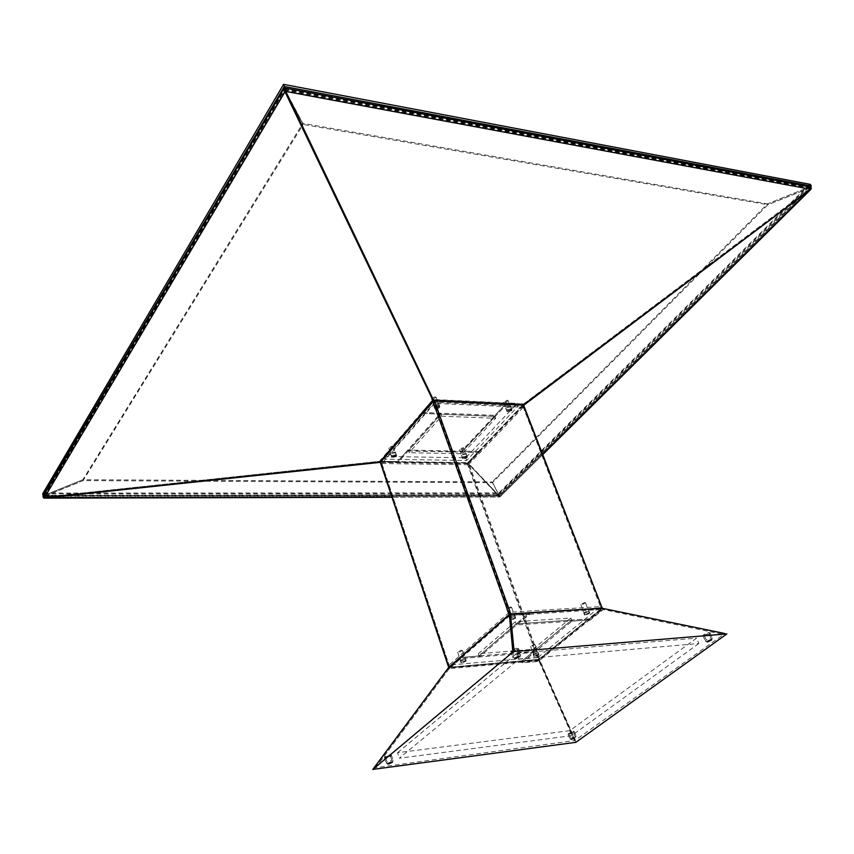 <?xml version="1.0" encoding="UTF-8"?>
<svg xmlns="http://www.w3.org/2000/svg" width="854" height="854" viewBox="0 0 854 854"><rect width="100%" height="100%" fill="white"/><g stroke="black" fill="none" stroke-linecap="round" stroke-linejoin="round"><path stroke-width="0.64" stroke-dasharray="4.27 3.2" d="M516.948 648.229L518.677 648.688C518.143 650.172 516.094 651.26 512.528 651.933L510.788 651.463C511.311 649.979 513.361 648.891 516.948 648.229M519.093 654.26L520.823 654.708C520.289 656.182 518.239 657.26 514.663 657.943L512.923 657.495C513.457 656.011 515.506 654.933 519.093 654.26M573.098 731.376L574.4 731.6L569.362 734.098L568.049 733.874L573.098 731.376M574.923 736.361L576.215 736.575L571.166 739.073L569.864 738.859L574.923 736.361M389.648 754.968L391.452 755.288C391.004 756.377 389.253 757.242 386.179 757.872L384.353 757.551C384.802 756.463 386.563 755.598 389.648 754.968M391.335 760.487L393.15 760.797C392.701 761.875 390.94 762.739 387.855 763.38L386.04 763.07C386.488 761.981 388.26 761.127 391.335 760.487M708.916 632.601L710.101 632.899C709.503 634.266 707.55 635.301 704.251 635.984L703.055 635.686C703.653 634.308 705.607 633.284 708.916 632.601M711.168 638.002L712.353 638.29C711.745 639.657 709.791 640.681 706.493 641.375L705.297 641.076C705.906 639.721 707.859 638.696 711.168 638.002M569.96 733.661L573.386 731.963L569.96 733.661M386.734 757.413L385.496 757.188L389.082 755.438L390.321 755.651L386.734 757.413M513.233 651.335L512.048 651.026L516.232 648.816L517.407 649.136L513.233 651.335M704.998 635.451L704.187 635.237L708.969 633.348L704.998 635.451M584.584 602.508L585.524 602.796L581.787 604.824L580.848 604.536L584.584 602.508M588.577 612.948L589.516 613.225L585.759 615.254L584.819 614.976L588.577 612.948M510.468 606.927L511.546 607.258L507.735 609.329L506.657 608.998L510.468 606.927M514.364 617.805L515.442 618.125L511.621 620.185L510.543 619.865L514.364 617.805M461.299 650.225L462.398 650.524L458.811 652.424L457.701 652.114L461.299 650.225M464.864 660.761L465.974 661.049L462.366 662.939L461.256 662.651L464.864 660.761M534.07 644.396L535.031 644.653L531.508 646.521L530.537 646.264L534.07 644.396M537.732 654.516L538.693 654.772L535.148 656.63L534.188 656.384L537.732 654.516M513.446 651.015L513.905 651.677L722.804 634.319L724.875 633.519L574.945 740.482L539.675 661.316L522.114 662.704L572.041 621.146L589.473 619.94L539.781 660.249L575.393 740.247M510.297 615.275L529.245 614.069L479.34 656.972L460.765 658.53L510.297 615.275L529.661 614.261L529.149 612.841L516.222 623.879L589.111 618.872L539.002 659.576L574.945 740.482M575.884 742.329L574.891 740.503L374.052 767.885L376.006 767.138L513.82 651.677L509.923 614.4M513.382 651.036L513.82 651.677M479.34 656.972L478.977 655.915L529.149 612.841M478.251 653.801L515.368 621.755L570.856 618.008L532.981 649.286L478.251 653.801L478.977 655.915L460.189 657.516M575.244 741.016L539.098 659.875L521.58 661.434L533.643 651.356L460.071 657.591M572.041 621.146L571.646 620.1L521.858 661.092L539.141 659.832L539.675 661.316M570.856 618.008L571.646 620.1L589.463 618.969L602.785 608.283L726.786 634.244M529.661 614.261L602.497 609.382L589.506 619.919L589.954 620.25L603.18 609.521L722.804 634.319M513.905 651.677L510.393 615.52L529.758 614.282L516.617 624.968L589.506 619.919M539.013 661.188L538.767 660.633L522.221 662.106M538.767 660.633L539.781 660.249M589.473 619.94L589.986 620.314L603.276 609.542L722.868 634.308M460.765 658.53L448.766 669.248L376.006 767.138M528.893 612.969L602.091 608.336L589.452 618.926L602.753 608.251L724.886 633.54M448.467 667.732L374.052 767.885L448.361 667.977L539.226 660.153M448.307 667.913L448.766 669.248M522.114 662.704L521.645 661.38M574.891 740.503L539.643 661.359L522.061 662.779L534.006 652.381L460.733 658.562L448.82 669.162L376.07 767.127M522.178 662.117L449.247 668.597L460.733 658.562M602.497 609.382L603.18 609.521M449.247 668.597L448.82 669.162M460.06 657.591L460.519 658.946L460.05 657.591L448.894 667.54L460.381 657.495M448.542 667.668L448.809 669.269M539.643 661.359L539.098 659.875M522.061 662.779L521.58 661.434M534.006 652.381L533.643 651.356M603.276 609.542L602.785 608.272L603.255 609.553M529.758 614.282L529.234 612.841M516.617 624.968L516.222 623.879M510.393 615.52L509.902 614.154M589.954 620.25L589.452 618.926M589.986 620.314L589.463 618.969M698.818 643.521L571.636 735.678L399.298 758.213L519.008 659.203L698.818 643.521L696.597 638.119L569.81 730.672L571.636 735.678M569.81 730.672L397.59 752.705L399.298 758.213M397.59 752.705L516.873 653.225L519.008 659.203M516.873 653.225L696.597 638.119M448.361 666.536L449.396 666.141L381.524 462.633L380.553 463.017M381.503 462.612L380.542 462.996M449.396 666.141L381.524 462.633M448.382 666.558L449.407 666.152M523.566 405.063L602.049 608.635L539.717 659.256L468.665 462.985L467.287 463.53L380.521 462.238M523.395 405.501L468.665 462.985M467.287 463.53L538.244 659.822L449.225 667.689L380.735 462.26M522.605 405.436L467.832 462.996L381.172 461.704L433.843 401.401L522.605 405.436L600.8 607.621L601.856 607.215M601.237 608.667L510.084 614.453L449.727 667.22L538.863 659.352L601.237 608.667L600.832 607.621M448.692 667.54L449.225 667.689M538.244 659.822L539.717 659.256M522.947 406.376L600.81 607.642L601.856 607.237M538.863 659.352L467.832 462.996L381.247 461.683L433.864 401.433L522.531 405.469L467.811 462.975L468.462 464.747L523.246 407.305L522.531 405.469M381.482 462.633L381.172 461.704M449.727 667.22L449.375 666.163M510.084 614.453L433.843 401.401M462.857 447.656L463.839 448.115L460.605 450.069L459.612 449.62L462.857 447.656M466.092 456.591L467.074 457.039L463.818 458.993L462.836 458.545L466.092 456.591M392.103 446.055L393.224 446.578L389.926 448.553L388.805 448.03L392.103 446.055M395.242 455.299L396.352 455.812L393.043 457.797L391.933 457.274L395.242 455.299M435.049 396.736L436.148 397.302L432.679 399.469L431.58 398.903L435.049 396.736M438.454 406.237L439.554 406.782L436.063 408.949L434.964 408.393L438.454 406.237M507.212 400.195L508.162 400.675L504.757 402.81L503.796 402.33L507.212 400.195M510.713 409.354L511.674 409.824L508.247 411.959L507.287 411.489L510.713 409.354M408.49 450.837L461.726 451.937L494.989 416.421L440.963 414.307L408.49 450.837L409.13 452.695L462.377 453.741L495.683 418.268L441.646 416.197L409.13 452.695M494.989 416.421L495.683 418.268M440.963 414.307L441.646 416.197M461.726 451.937L462.377 453.741M523.246 407.305L434.547 403.355L433.864 401.433M434.547 403.355L381.866 463.541L381.247 461.683M381.866 463.541L468.462 464.747M588.748 612.809L584.542 615.083L585.598 615.382L589.794 613.119L588.748 612.809M584.798 613.3L583.752 612.991L587.947 610.717L588.993 611.026L584.798 613.3M514.535 617.666L510.254 619.961L511.461 620.324L515.731 618.029L514.535 617.666M510.681 618.147L509.475 617.784L513.745 615.478L514.951 615.841L510.681 618.147M465.014 660.633L460.979 662.736L462.217 663.067L466.252 660.953L465.014 660.633M461.502 660.953L460.263 660.633L464.298 658.519L465.526 658.84L461.502 660.953M537.881 654.399L533.921 656.48L534.999 656.758L538.959 654.676L537.881 654.399M534.273 654.73L533.184 654.452L537.145 652.371L538.223 652.648L534.273 654.73M515.368 621.755L516.147 623.911L478.977 655.915L533.718 651.324L571.646 620.1L516.147 623.911M532.981 649.286L533.718 651.324M538.842 659.331L601.163 608.688L510.105 614.485L449.802 667.187L538.842 659.331L538.116 657.313L449.097 665.074L509.315 612.286L600.351 606.607L538.116 657.313M601.163 608.688L600.351 606.607M449.802 667.187L449.097 665.074M510.105 614.485L509.315 612.286M511.546 410.753L511.93 409.728L507.404 410.571L507.03 411.585L511.546 410.753M507.062 409.653L511.578 408.81L511.194 409.835L506.678 410.667L507.062 409.653L506.678 410.667L511.194 409.835L511.578 408.81L507.062 409.653M284.136 88.111L302.85 123.392L767.447 203.882L767.874 204.757L809.186 188.115L810.03 188.67L523.673 403.963L467.843 462.654L499.537 496.153L492.224 481.891L767.447 203.914L808.823 187.239L811.279 188.51M478.443 451.52L461.491 451.168L506.422 403.195L523.662 403.942L523.993 404.871L523.63 403.985M523.705 405.426L468.152 463.541L468.568 461.886M433.021 399.555L421.855 412.365L433.042 399.512L284.713 89.521L303.213 124.438L767.863 204.725L492.502 482.627M810.98 189.14L808.823 187.239M468.152 463.541L499.836 496.943L492.224 481.891M542.749 454.595L499.857 496.943L492.192 481.912L82.913 479.713L83.116 480.61L44.088 496.548L44.536 497.06L379.464 461.32L432.978 399.523L284.649 89.563L303.149 124.47L302.786 123.424L82.881 479.692L43.223 495.875M468.195 463.615L500.028 496.836L542.738 454.584M477.856 453.549L468.419 463.466M523.299 404.871L506.774 404.113L461.822 452.065L478.945 452.417L478.603 451.435M461.822 452.065L461.491 451.168M422.057 412.45L495 415.343L495.341 416.293L422.431 413.4M506.422 403.195L506.774 404.113M284.542 88.741L808.749 187.239L767.447 203.882L767.863 204.725L809.859 188.019L809.891 188.766L523.662 403.942L506.411 403.152L495 415.343L495.363 416.293M396.32 456.591L396.619 455.726L391.965 456.506L391.666 457.36L396.32 456.591M391.644 455.588L396.299 454.808L396 455.662L391.356 456.442L391.644 455.588L391.356 456.442L396 455.662L396.299 454.808L391.644 455.588M284.104 88.165L284.435 88.699L283.485 88.624M284.435 88.699L302.786 123.424M44.344 495.224L43.042 496.953M380.276 462.238L397.868 462.494L440.856 414.158L422.41 413.432M422.025 412.482L440.525 413.219L397.558 461.576L379.464 461.32M82.881 479.692L83.094 480.588L303.149 124.47M380.286 462.27L397.889 462.526L408.137 450.997L407.817 450.069L397.58 461.608L379.475 461.341L467.789 462.676L478.411 451.542L407.817 450.069L408.148 450.965M440.856 414.158L440.525 413.219M421.78 412.375L422.143 413.411M407.806 450.047L408.116 450.965M397.558 461.576L397.868 462.494M379.507 461.309L379.816 462.238L379.507 461.331L44.568 497.081L499.505 496.174L492.459 482.649L83.116 480.61L44.643 496.11L44.568 497.081M466.978 457.829L467.319 456.943L462.921 457.755L462.59 458.63L466.978 457.829M462.601 456.858L466.999 456.047L466.658 456.933L462.27 457.733L462.601 456.858L462.27 457.733L466.658 456.933L466.999 456.047L462.601 456.858M498.939 494.679L499.483 497.017L391.954 497.274L499.59 497.007L468.152 463.637L499.814 496.964L498.928 494.658L44.44 495.213L43.618 497.914M408.137 450.997L478.891 452.439L468.152 463.637M467.875 463.679L380.329 462.409M492.459 482.649L492.192 481.912M82.913 479.713L44.44 495.213M44.173 498.063L44.376 495.245M468.099 463.551L499.494 496.174L44.429 497.081M478.411 451.542L470.671 459.676M397.58 461.608L397.889 462.526M478.539 451.478L478.891 452.439M439.479 407.689L439.821 406.685C438.646 405.714 437.056 405.981 435.038 407.497L434.697 408.49C435.871 409.472 437.461 409.205 439.479 407.689M434.697 406.547C436.714 405.031 438.305 404.753 439.479 405.735L439.137 406.739C437.12 408.255 435.529 408.522 434.355 407.539L434.697 406.547L434.355 407.539C435.529 408.522 437.12 408.255 439.137 406.739L439.479 405.735C438.305 404.753 436.714 405.031 434.697 406.547M433.117 399.757L523.662 403.942M808.749 187.239L810.798 187.357M808.823 187.207L809.944 186.898M284.51 88.677L284.83 88.037M506.411 403.152L506.764 404.081L495.341 416.261L495 415.343M303.213 124.438L302.85 123.392M433.042 399.512L433.405 400.526M421.855 412.365L422.207 413.347M395.06 452.887L395.359 452.022L390.716 452.801L390.417 453.655L395.06 452.887M438.123 403.889L438.454 402.885C437.28 401.903 435.689 402.17 433.672 403.696L433.341 404.689C434.505 405.671 436.106 405.404 438.123 403.889M510.137 407.08L510.521 406.056L506.006 406.899L505.632 407.913L510.137 407.08M465.686 454.253L466.028 453.367L461.63 454.179L461.299 455.054L465.686 454.253M518.186 406.141L434.569 402.373L384.876 459.185L466.626 460.509L518.186 406.141L517.129 403.387L433.544 399.501L383.948 456.41L465.654 457.84L517.129 403.387M434.569 402.373L433.544 399.501M384.876 459.185L383.948 456.41M466.626 460.509L465.654 457.84M43.276 493.068L283.72 84.45L809.485 184.261L498.907 492.918L43.276 493.068L42.7 493.783L499.152 493.505L499.686 494.946L43.095 495.576M498.907 492.918L499.152 493.505L810.425 184.379L809.485 184.261M811.3 186.055L499.686 494.946L810.51 187.047M284.606 88.026L43.864 495.758L499.707 495.096M460.402 657.463L509.902 614.175L528.85 612.98M521.815 661.092L448.894 667.54L373.177 769.625M539.002 659.576L521.858 661.092M602.486 608.4L539.29 660.142M574.411 740.621L539.045 661.263M810.03 188.67L499.537 496.153L809.891 188.798L285.129 90.588M284.905 89.809L809.186 188.083L499.227 495.373L44.643 496.11M808.749 187.272L498.96 494.647M44.419 495.192L284.478 88.773M285.065 90.62L44.536 497.06M44.621 496.089L284.841 89.841M518.677 648.688L520.823 654.708M574.4 731.6L576.215 736.575M391.452 755.288L393.15 760.797M710.101 632.899L712.353 638.29M569.074 733.511L571.241 739.5M385.496 757.188L387.513 763.818M512.048 651.026L514.61 658.253M704.187 635.237L706.877 641.717M585.524 602.796L589.516 613.225M511.546 607.258L515.442 618.125M462.398 650.524L465.974 661.049M535.031 644.653L538.693 654.772M530.537 646.264L534.188 656.384M457.701 652.114L461.256 662.651M506.657 608.998L510.543 619.865M580.848 604.536L584.819 614.976M708.969 633.348L711.67 639.806M517.407 649.136L519.979 656.342M390.321 755.651L392.349 762.248M573.386 731.963L575.553 737.931M703.055 635.686L705.297 641.076M384.353 757.551L386.04 763.07M568.049 733.874L569.864 738.859M510.788 651.463L512.923 657.495M463.839 448.115L467.074 457.039M393.224 446.578L396.352 455.812M436.148 397.302L439.554 406.782M508.162 400.675L511.674 409.824M503.796 402.33L507.287 411.489M431.58 398.903L434.964 408.393M388.805 448.03L391.933 457.274M459.612 449.62L462.836 458.545M583.752 612.991L584.542 615.083M509.475 617.784L510.254 619.961M460.263 660.633L460.979 662.736M533.184 654.452L533.921 656.48M538.223 652.648L538.959 654.676M465.526 658.84L466.252 660.953M514.951 615.841L515.731 618.029M588.993 611.026L589.794 613.119M510.521 406.056L511.93 409.728M505.632 407.913L507.03 411.585M395.359 452.022L396.619 455.726M390.417 453.655L391.666 457.36M44.088 496.548L284.649 89.563M466.028 453.367L467.319 456.943M461.299 455.054L462.59 458.63M438.454 402.885L439.821 406.685M433.341 404.689L434.697 408.49M284.713 89.521L809.859 188.019"/><path stroke-width="1.28" d="M574.678 737.792L571.241 739.5L574.678 737.792M391.121 762.056L387.513 763.818L388.751 764.02L392.349 762.259L391.121 762.056M518.816 656.053L514.61 658.253L515.795 658.562L519.99 656.363L518.816 656.053M710.87 639.625L706.877 641.717L707.688 641.92L711.67 639.817L710.87 639.625M724.875 633.519L602.166 608.283M509.923 614.4L448.329 667.892L372.856 769.401L512.891 652.04L509.336 614.528L509.849 614.165L513.382 651.036L509.902 614.154L510.468 614.09L514.119 651.57L726.722 633.914M372.856 769.401L575.884 742.329L726.871 633.914M510.009 614.079L529.234 612.841L509.934 614.133M460.189 657.516L448.467 667.732M514.119 651.57L512.891 652.04M380.542 462.996L448.382 666.558L380.542 462.996M380.521 462.238L432.914 401.391L434.43 400.782L523.566 405.063L602.241 608.219L523.118 404.849M380.329 461.662L448.852 667.273L509.123 614.538L432.914 401.391M434.43 400.782L510.756 613.909L601.835 608.144M448.852 667.273L380.201 462.014M510.756 613.909L509.123 614.538M523.908 405.96L601.856 607.226M542.738 454.584L810.98 189.14M811.3 188.296L810.638 189.471L523.299 404.871M810.798 187.357L811.289 188.147L810.638 189.439L524.121 404.988L810.638 189.471M284.83 88.037L285.663 91.154L433.757 400.59L523.982 404.903M506.764 404.081L523.993 404.871M43.223 495.875L44.301 497.903L379.667 462.163L433.341 400.526L285.268 91.357L44.301 497.903L380.276 462.238M285.268 91.357L284.104 88.165M283.485 88.624L433.149 400.804M43.042 496.953L44.429 498.042M379.667 462.163L380.286 462.27M43.469 497.818L379.827 462.398L44.173 498.063M44.451 498.053L391.954 497.274L44.536 498.128M809.944 186.898L810.606 189.257L285.332 91.335L284.104 88.122L284.937 88.058L810.211 186.941L811.289 188.147M810.638 189.439L524.004 404.732M433.757 400.59L285.332 91.335M422.431 413.4L433.277 400.718M283.571 84.354L42.7 493.783L43.095 495.576L284.307 86.489L283.571 84.354L810.425 184.379L811.3 186.055L810.788 186.77L284.606 88.026M284.83 87.663L284.307 86.489L811.3 186.055M372.814 769.443L448.382 667.807L509.774 614.197M510.116 614.058L602.668 608.251L510.244 614.037M810.852 189.374L811.279 188.51M810.692 189.545L542.749 454.595M284.04 88.154L43.084 496.131L43.351 497.722M43.618 497.914L44.365 498.128"/></g></svg>
